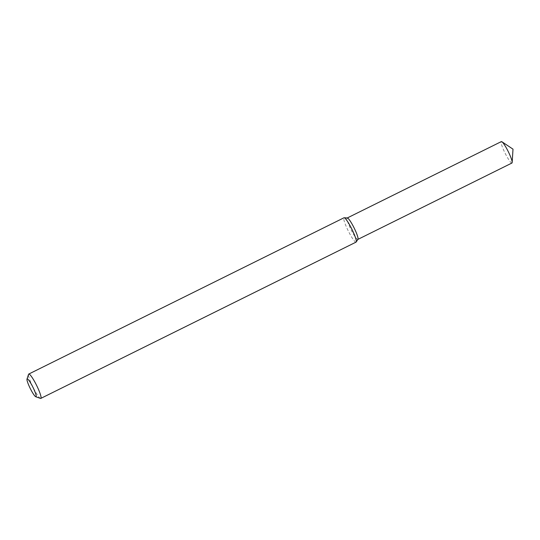 <?xml version="1.0" encoding="UTF-8"?>
<svg xmlns="http://www.w3.org/2000/svg" width="540" height="540" viewBox="0 0 540 540"><rect width="100%" height="100%" fill="white"/><g stroke="black" fill="none" stroke-linecap="round" stroke-linejoin="round"><path stroke-width="0.41" stroke-dasharray="2.7 2.03" d="M357.952 239.315A11.954 1.769 63.6 0 1 350.939 229.493A11.954 1.769 63.6 0 1 347.369 217.971M356.056 242.123A13.581 2.005 63.6 0 1 348.226 230.843A13.581 2.005 63.6 0 1 343.987 217.782M40.48 398.399A13.581 2.005 63.6 0 1 32.98 387.119A13.581 2.005 63.6 0 1 28.546 374.328M511.947 163.019A11.954 1.769 63.6 0 1 505.055 153.097A11.954 1.769 63.6 0 1 501.329 141.602M357.959 239.294A11.954 1.769 63.6 0 1 357.831 239.423A11.954 1.769 63.6 0 1 350.939 229.493A11.954 1.769 63.6 0 1 347.213 217.998L347.281 217.964"/><path stroke-width="0.81" d="M27 379.094L28.546 374.328A13.581 2.005 63.6 0 1 28.748 374.058L343.987 217.782A13.581 2.005 63.6 0 1 344.169 217.748L347.369 217.971A11.954 1.769 63.6 0 1 354.078 227.867A11.954 1.769 63.6 0 1 357.959 239.294A11.954 1.769 63.6 0 1 357.952 239.315L356.191 241.994A13.581 2.005 63.6 0 1 356.191 241.994A13.581 2.005 63.6 0 1 356.056 242.123L40.817 398.399A13.581 2.005 63.6 0 1 40.48 398.399L35.748 396.745A9.963 1.472 63.6 0 1 30.254 388.476A9.963 1.472 63.6 0 1 27 379.094A9.963 1.472 63.6 0 1 32.333 386.066A9.963 1.472 63.6 0 1 36.106 396.637A9.963 1.472 63.6 0 1 35.748 396.745M344.169 217.748A13.581 2.005 63.6 0 1 351.79 228.987A13.581 2.005 63.6 0 1 356.204 241.974M28.748 374.058A13.581 2.005 63.6 0 1 36.281 384.743A13.581 2.005 63.6 0 1 40.959 398.257A13.581 2.005 63.6 0 1 40.817 398.399M347.281 217.964L501.329 141.602A11.954 1.769 63.6 0 1 501.889 141.743A11.954 1.769 63.6 0 1 508.221 151.524A11.954 1.769 63.6 0 1 512.17 162.486A11.954 1.769 63.6 0 1 512.075 162.891A11.954 1.769 63.6 0 1 511.947 163.019L357.899 239.389M347.213 217.998A11.954 1.769 63.6 0 1 353.849 227.401A11.954 1.769 63.6 0 1 357.959 239.294M512.17 162.486L513 149.155L501.889 141.743"/></g></svg>
